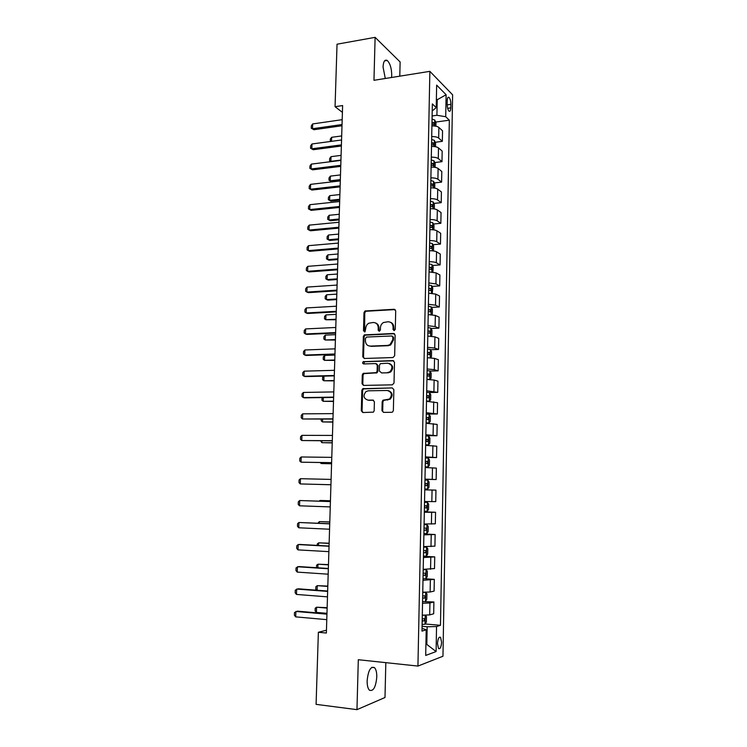 <?xml version="1.0" encoding="UTF-8"?>
<svg xmlns="http://www.w3.org/2000/svg" width="747" height="747" viewBox="0 0 747 747"><rect width="100%" height="100%" fill="white"/><g stroke="black" fill="none" stroke-linecap="round" stroke-linejoin="round"><path stroke-width="1.12" d="M394.127 330.622L395.284 329.352L395.714 310.911L394.145 309.277L365.003 310.995L363.994 312.62L363.49 330.8L365.031 331.808L365.75 328.335C365.909 326.037 366.945 324.319 368.85 323.19L373.295 322.489C376.357 322.667 378.001 324.422 378.225 327.756L378.159 330.127L379.243 331.285L380.382 330.025L380.447 327.653C380.596 325.375 381.614 323.656 383.5 322.508L388.085 321.761C391.185 321.948 392.847 323.712 393.081 327.065L393.025 329.455L394.127 330.622M376.787 677.062C376.833 672.524 376.077 669.387 374.527 667.669C370.68 666.1 368.215 670.461 367.141 680.75C367.094 685.307 367.841 688.445 369.382 690.163C373.295 691.675 375.76 687.305 376.787 677.062M391.531 77.492L391.727 75.083C391.568 68.108 390.046 63.234 387.179 60.451C384.78 59.284 383.407 61.45 383.043 66.95L385.284 78.491M441.617 642.205L440.553 637.34C438.919 636.593 437.891 638.713 437.481 643.681L438.536 648.545C440.188 649.283 441.216 647.163 441.617 642.205M381.95 410.617L383.519 412.372L391.699 412.307L392.661 411.961L393.361 410.523L393.856 389.654L392.278 387.917L362.659 388.729L361.865 390.233L361.296 410.794L362.827 412.531L373.444 412.139L374.172 410.691L374.396 401.821L372.846 400.084L368.038 400.149C363.5 398.553 362.827 395.686 366.021 391.559L368.29 390.812L387.245 390.476C391.802 391.979 392.548 394.827 389.486 399.029L382.912 400.252L382.175 401.718L381.95 410.617L383.622 412.372M399.785 76.166L400.121 61.964L375.115 37.35L373.958 80.302L429.87 71.348L417.937 666.072L358.308 659.722L356.963 709.65L316.084 704.356L318.371 632.27L326.364 633.036L342.621 105.56L335.058 106.7L342.406 112.358M375.115 37.35L337.037 44.194L335.058 106.7M392.997 357.542L394.659 355.74L395.144 335.132L393.576 333.47L364.275 334.908L363.341 336.495L362.781 356.805L364.303 358.476L392.997 357.542M394.5 362.304L394.014 383.043L392.352 384.836L363.574 385.415L362.043 383.715L362.286 374.957L363.117 373.435L376.292 372.622L377.104 371.1L377.254 365.264L375.713 363.574L363.686 363.938C362.482 363.509 362.323 362.753 363.219 361.679L392.922 360.605L394.5 362.304M447.229 100.649L447.164 104.216C447.238 107.54 447.855 109.846 449.022 111.163C450.086 111.77 450.693 110.668 450.833 107.867L450.899 104.328C450.824 101.013 450.198 98.697 449.022 97.371C447.976 96.774 447.378 97.866 447.229 100.649M429.87 71.348L452.607 94.813L442.962 656.239L417.937 666.072M432.224 110.948L436.22 107.605L432.354 103.908L421.99 631.112L426.201 629.796L422.036 628.32M436.22 107.605L436.65 85.111L446.118 94.729L445.716 116.728L436.92 115.29L432.121 115.962M435.641 122.069L449.33 120.192L445.716 116.728M449.33 120.192L440.478 625.314L436.547 626.546L436.099 651.552L425.706 655.446L426.201 629.796M356.963 709.65L384.994 697.511L385.825 662.645M326.448 630.216L318.371 632.27M436.36 99.883L437.21 99.753L436.379 98.94M436.92 115.29L437.21 99.753L446.118 94.729M425.921 644.334L426.817 644.418L427.163 626.77L422.083 626.322M425.911 644.736L426.817 644.418L436.099 651.552M435.202 142.257L442.345 141.342L442.541 130.8L438.872 127.438C437.518 126.383 435.202 125.87 431.925 125.888M434.763 162.538L441.981 161.679L442.168 151.09L438.489 147.906C437.126 146.907 434.801 146.412 431.523 146.431M434.306 182.922L441.598 182.119L441.794 171.483L438.106 168.467C436.734 167.524 434.409 167.067 431.112 167.076M433.858 203.408L441.225 202.67L441.421 191.97L437.714 189.15C436.341 188.263 434.007 187.814 430.711 187.824M433.4 224.007L440.842 223.316L441.047 212.568L437.322 209.926C435.949 209.095 433.605 208.684 430.3 208.674M432.933 244.699L440.469 244.073L440.665 233.269L436.93 230.814C435.548 230.039 433.204 229.646 429.88 229.637M432.457 265.493L440.086 264.933L440.282 254.073L436.537 251.804C435.146 251.085 432.793 250.721 429.469 250.712M431.981 286.4L439.694 285.905L439.899 274.989L436.136 272.907L429.049 271.889M431.486 307.4L439.311 306.98L439.516 296.008L435.744 294.113L428.638 293.179M430.991 328.521L438.919 328.157L439.124 317.13L435.342 315.43L428.218 314.58M430.487 349.736L438.536 349.456L438.732 338.363L434.931 336.86L427.788 336.094M429.973 371.072L438.134 370.857L438.34 359.709L434.53 358.401L427.368 357.71M429.189 392.511L437.742 392.371L437.947 381.166L434.119 380.055L426.939 379.448M426.584 414.062L437.35 413.987L437.555 402.736L426.509 401.298M425.827 435.697L436.948 435.725L437.154 424.408L426.079 423.269M425.407 457.435L436.547 457.575L436.752 446.202L425.641 445.343M424.968 479.294L436.145 479.546L436.351 468.108L425.202 467.547M424.763 489.827L435.949 490.125L424.763 489.864M424.539 501.517L435.744 501.62L435.949 490.125M424.333 511.844L435.548 512.265L424.324 512.293M424.091 524.011L435.333 523.815L435.548 512.265M423.894 533.984L435.137 534.516L423.876 534.852M423.652 546.627L434.922 546.132L435.137 534.516M423.456 556.244L434.726 556.879L423.437 557.523M423.204 569.363L434.511 568.56L434.726 556.879M425.202 578.757L434.315 579.364L422.989 580.326M422.755 592.222L430.132 591.997L434.1 591.11L434.315 579.364M422.569 601.587L433.895 601.97L429.927 602.978L422.531 603.24M422.298 615.211L429.702 614.893L433.68 613.773L433.895 601.97M425.164 623.978L440.478 625.314M442.345 141.342L438.676 138.064C437.312 137.037 434.997 136.542 431.719 136.561M441.981 161.679L438.293 158.588C436.92 157.617 434.595 157.141 431.308 157.15M441.598 182.119L437.901 179.205C436.528 178.3 434.194 177.842 430.907 177.851M441.225 202.67L437.509 199.935C436.136 199.085 433.792 198.655 430.496 198.655M440.842 223.316L437.116 220.776C435.734 219.973 433.391 219.571 430.085 219.562M440.469 244.073L436.724 241.711C435.342 240.973 432.989 240.59 429.665 240.581M440.086 264.933L436.332 262.767C434.941 262.076 432.578 261.73 429.254 261.711M439.694 285.905L435.931 283.916L428.834 282.945M439.311 306.98L435.529 305.187L428.414 304.29M438.919 328.157L435.127 326.56L427.994 325.748M438.536 349.456L434.726 348.055L427.573 347.318M438.134 370.857L434.315 369.653L427.144 368.999M437.742 392.371L426.714 390.793M437.35 413.987L426.285 412.708M436.948 435.725L425.846 434.735M436.547 457.575L425.416 456.875M436.145 479.546L424.978 479.135M427.163 626.77L436.547 626.546M394.108 330.622L393.8 327.335C393.725 324.74 392.567 323.04 390.336 322.228M375.48 322.928C377.721 323.712 378.878 325.412 378.962 328.026L379.252 331.285M395.126 309.585L365.759 311.284L364.751 312.918L364.601 331.939M394.481 333.732L365.031 335.17L364.097 336.757L363.537 357.029L364.256 358.476M392.838 337.149L391.745 335.973L366.618 337.046L365.479 338.298L365.414 340.791C365.628 344.115 367.253 345.889 370.307 346.104L387.497 345.441L389.962 344.684L392.782 339.67L392.838 337.149L393.557 337.401L392.464 336.234M369.13 345.992L370.307 346.104M393.557 337.401L393.501 339.922L390.681 344.927L388.225 345.693L371.054 346.347M376.507 363.789L378.001 365.479L377.851 371.306L377.03 372.818L363.873 373.631L363.042 375.153L362.809 383.893L363.612 385.415M393.753 360.82L364.508 361.735L363.798 363.929M387.6 372.566L389.878 371.81C393.146 367.627 392.464 364.751 387.833 363.21L380.326 363.668L379.495 365.199L379.345 371.035L381.633 372.94L388.328 372.772L390.606 372.015C393.725 368.402 393.324 365.563 389.42 363.49M388.328 372.772L381.633 372.94M388.58 390.681C392.642 392.567 393.183 395.396 390.223 399.187L383.659 400.411L382.912 401.877L382.697 410.766M373.528 400.243L368.794 400.308M392.278 387.917L363.425 388.907L362.631 390.401L362.062 410.934L362.977 412.531M435.893 126.206L435.959 122.797L434.763 120.043L432.055 119.118M431.962 124.161L434.035 124.693L434.044 122.732L431.999 122.209M330.342 141.5L330.305 139.101L331.64 137.308L331.509 141.342M341.678 135.935L331.64 137.308M342.033 124.544L312.517 128.736L313.936 129.717L311.247 128.213L311.331 125.823L312.685 123.937L342.182 119.679M341.995 125.748L313.936 129.717M312.685 123.937L312.517 128.736L311.247 128.213M435.492 146.739L435.566 143.079L434.371 140.371L431.654 139.493M431.561 144.563L433.624 145.058L433.652 143.097L431.598 142.602M341.08 155.376L331.024 156.665L330.874 161.324L340.94 160.063M331.154 161.623L329.604 160.754L331.304 161.604M329.604 160.754L329.679 158.429L331.024 156.665M435.099 167.365L435.174 163.453L433.97 160.801L431.252 159.97M431.159 165.068L433.213 165.535L433.251 163.565L431.196 163.098M433.251 163.565L431.178 163.808L433.251 163.565M340.483 174.919L330.398 176.115L330.249 180.793L340.333 179.616M331.575 181.614L328.979 180.186L331.575 181.614L340.305 180.597M328.979 180.186L329.053 177.842L330.398 176.115M434.707 188.104L434.782 183.939L433.577 181.344L430.851 180.559M430.748 185.676L432.812 186.115L432.868 184.145L430.786 183.697M339.876 194.547L329.772 195.649L329.623 200.355L339.726 199.272M330.949 201.13L328.353 199.701L330.949 201.13L339.698 200.196M328.353 199.701L328.428 197.357L329.772 195.649M341.407 144.881L311.826 148.793L313.245 149.727L310.556 148.233L310.64 145.824L311.994 143.975L341.556 139.988M341.37 146.02L313.245 149.727M311.994 143.975L311.826 148.793L310.556 148.233M340.772 165.311L311.135 168.962L312.554 169.84L309.865 168.355L309.949 165.937L311.303 164.116L340.931 160.4M340.744 166.385L312.554 169.84M311.303 164.116L311.135 168.962L309.865 168.355M340.146 185.854L310.435 189.224L311.863 190.055L309.165 188.571L309.249 186.143L310.603 184.35L340.296 180.914M340.109 186.862L311.863 190.055M310.603 184.35L310.435 189.224L309.165 188.571M434.306 208.945L434.39 204.529L433.176 201.979L430.44 201.242M430.337 206.387L432.41 206.807L432.485 204.827L430.384 204.398M430.365 205.033L432.485 204.827L430.365 205.023M339.269 214.277L329.147 215.285L328.988 220.01L339.119 219.02M329.147 215.285L327.793 216.957L327.718 219.319L330.323 220.738L339.091 219.879M339.512 206.499L309.734 209.59L308.455 208.889L308.539 206.443L309.902 204.697L339.661 201.531M309.902 204.697L309.734 209.59L311.172 210.365L339.474 207.442M433.904 229.899L433.988 225.22L432.774 222.727L430.029 222.036M429.936 227.209L432.009 227.592L432.093 225.613L429.973 225.202M338.652 234.091L328.512 235.016L328.363 239.768L338.512 238.863M328.512 235.016L327.158 236.659L327.083 239.031L329.698 240.441L338.484 239.666M338.867 227.247L309.025 230.057L307.755 229.31L307.839 226.855L309.202 225.136L339.017 222.251M309.202 225.136L309.025 230.057L310.472 230.776L338.839 228.115M433.493 250.955L433.596 246.024L432.373 243.578L429.618 242.934M429.525 248.135L431.607 248.499L431.701 246.51L429.562 246.118M338.046 254.008L327.877 254.848L327.718 259.62L337.896 258.807M327.877 254.848L326.523 256.454L326.448 258.835L327.718 259.62L329.063 260.236L337.868 259.545M338.223 248.097L308.324 250.628L307.045 249.834L307.129 247.369L308.492 245.679L338.382 243.083M308.492 245.679L308.324 250.628L309.762 251.3L338.204 248.9M432.915 272.104L433.195 266.931L431.962 264.541L429.208 263.934M429.105 269.163L431.196 269.499L431.308 267.51L429.142 267.137M337.429 274.028L327.233 274.765L327.083 279.565L337.28 278.846M327.233 274.765L325.888 276.343L325.804 278.734L327.083 279.565L328.428 280.134L337.261 279.518M337.579 269.06L307.605 271.301L306.326 270.461L306.41 267.986L307.783 266.334L337.737 264.018M307.783 266.334L307.605 271.301L309.062 271.917L337.56 269.798M432.261 293.356L432.784 287.94L431.561 285.606L428.797 285.055M428.694 290.303L430.786 290.611L430.916 288.613L428.731 288.267M336.804 294.141L326.598 294.785L326.439 299.603L336.654 298.987M326.598 294.785L325.244 296.326L325.16 298.735L326.439 299.603L327.793 300.126L336.636 299.594M336.934 290.125L306.896 292.077L305.607 291.19L305.7 288.697L307.064 287.081L337.084 285.065M307.064 287.081L306.896 292.077L308.352 292.647L336.906 290.798M431.617 314.72L432.289 314.142L432.382 309.062L431.15 306.774L428.376 306.27M428.274 311.555L430.375 311.835L430.515 309.837L428.311 309.51M336.187 314.356L325.953 314.907L325.795 319.744L336.038 319.221M325.953 314.907L324.59 316.411L324.515 318.829L325.795 319.744L336.019 319.763M365.759 311.284L365.003 310.995M336.281 311.303L306.177 312.965L304.888 312.031L304.972 309.519L306.345 307.941L336.43 306.214M306.345 307.941L306.177 312.965L307.633 313.469L336.262 311.901M431 336.215L431.878 335.394L431.971 330.286L430.739 328.054L427.956 327.606M427.854 332.91L429.955 333.171L430.113 331.164L427.891 330.856M335.562 334.665L325.3 335.123L325.15 339.988L335.403 339.558M325.3 335.123L323.946 336.598L323.862 339.026L325.15 339.988L335.394 340.034M335.618 332.592L305.448 333.956L304.16 332.975L304.253 330.454L305.626 328.913L335.776 327.475M305.626 328.913L305.448 333.956L306.914 334.404L335.608 333.115M430.384 357.813L431.467 356.758L431.57 351.622L430.328 349.456L427.536 349.045M428.255 357.729L427.368 357.654M427.433 354.386L429.544 354.61L429.712 352.593L427.471 352.323M429.712 352.593L427.461 352.677L428.003 354.059M334.927 355.077L324.656 355.432L324.497 360.325L334.777 359.989M324.656 355.432L323.292 356.879L323.208 359.316L324.497 360.325L334.768 360.399M334.964 353.985L304.72 355.049L303.431 354.022L303.525 351.492L304.897 349.979L335.123 348.84M304.897 349.979L304.72 355.049L306.195 355.451L334.945 354.442M429.786 379.541L431.056 378.234L431.159 373.07L429.908 370.96L427.107 370.605M429.46 379.523L426.939 379.252M427.004 375.965L429.123 376.171L429.31 374.144L427.051 373.892M429.31 374.144L427.06 374.2L427.573 375.61M323.983 376.133L323.843 380.765L334.142 380.531M323.712 376.143L322.639 377.254L322.555 379.709L323.843 380.765L334.133 380.867M334.301 375.498L303.992 376.255L302.703 375.171L302.787 372.632L304.169 371.156L334.46 370.325M304.169 371.156L303.992 376.255L305.467 376.591L334.292 375.872M426.509 401.186L429.32 401.251L430.645 399.822L430.739 394.631L429.488 392.567L426.686 392.268M429.525 392.623L429.357 401.214L426.509 400.971M426.574 397.656L428.703 397.834L428.899 395.807L426.621 395.574M428.899 395.807L426.658 395.835L427.135 397.283M323.302 397.572L323.18 401.298L333.507 401.167M322.116 397.591L321.892 400.205L323.18 401.298L333.498 401.438M333.629 397.115L303.254 397.572L301.965 396.442L302.059 393.884L303.431 392.446L333.797 391.914M303.431 392.446L303.254 397.572L304.739 397.852L333.62 397.423M426.079 422.951L428.899 423.026L430.225 421.513L430.328 416.303L429.067 414.296L426.257 414.053M428.899 423.026L426.089 422.793M426.154 419.469L428.283 419.618L428.498 417.573L426.192 417.368M428.498 417.573L426.248 417.582L426.696 419.067M322.611 419.123L322.517 421.943L332.873 421.906M321.285 419.132L321.229 420.794L322.517 421.943L332.863 422.111M332.966 418.843L302.516 418.992L301.228 417.816L301.312 415.239L302.694 413.847L333.125 413.623M302.694 413.847L302.516 418.992L332.957 419.076M425.65 444.838L428.479 444.913L429.805 443.326L429.908 438.087L428.647 436.145L425.827 435.94M428.479 444.913L425.65 444.736M425.715 441.393L427.854 441.505L428.078 439.46L425.762 439.283M428.078 439.46L425.837 439.451L426.257 440.973M321.92 440.786L321.854 442.682L332.228 442.747M320.584 440.786L321.854 442.682L332.219 442.887M332.294 440.693L301.779 440.534L300.481 439.292L300.574 436.706L301.956 435.352L332.452 435.436M301.956 435.352L301.779 440.534L332.284 440.842M425.22 466.838L428.05 466.912L429.385 465.25L429.488 459.984L428.227 458.098L425.388 457.948M428.05 466.912L425.22 466.791M425.286 463.429L427.424 463.513L427.667 461.459L425.323 461.31M427.667 461.459L425.416 461.431L425.799 463.009M321.219 462.57L321.182 463.532L331.584 463.7M320.164 462.552L321.182 463.532L331.575 463.775M331.612 462.654L301.032 462.178L299.734 460.89L299.827 458.294L301.209 456.968L331.78 457.369M301.209 456.968L301.032 462.178L331.612 462.729M424.782 488.958L427.629 489.033L428.965 487.296L429.067 481.992L427.798 480.172L424.959 480.078M427.041 483.514L424.894 483.449L427.247 483.57L426.995 485.643L424.847 485.578M427.247 483.57L425.006 483.524L425.342 485.167M320.519 484.486L330.93 484.756L320.491 484.458M300.462 478.696L300.285 483.935L330.93 484.728L300.285 483.935L298.987 482.59L299.071 479.985L300.462 478.696L331.098 479.415M424.343 511.247L427.191 511.265L428.535 509.445L428.638 504.122L427.368 502.357L424.52 502.32M427.368 502.357L424.52 502.283M424.408 507.848L426.565 507.885L426.836 505.803L424.455 505.71M426.836 505.803L424.585 505.728L424.903 507.362M330.435 500.77L320.005 500.471L319.977 501.172M330.435 500.826L320.005 500.471L319.23 501.144M330.249 506.914L299.528 505.803L298.23 504.412L298.324 501.788L299.706 500.537L330.417 501.526M299.528 505.803L299.706 500.537L330.417 501.582M423.904 533.657L426.761 533.619L428.115 531.724L428.218 526.364L426.939 524.665L424.081 524.674M426.939 524.665L424.081 524.581M423.969 530.239L426.135 530.239L426.406 528.157L424.016 528.082M317.933 523.199L319.324 521.611L319.268 523.264M329.791 521.938L319.324 521.611L329.782 522.06M329.567 529.221L298.772 527.784L297.474 526.336L297.558 523.703L298.949 522.498L329.735 523.722M298.772 527.784L298.949 522.498L329.726 523.862M423.456 556.179L426.332 556.085L427.686 554.106L427.788 548.728L426.5 547.084L423.633 547.159M426.5 547.084L423.642 547M423.53 552.752L425.697 552.715L425.986 550.623L423.568 550.586M317.223 545.394L317.26 543.975L318.642 542.854L318.558 545.469M329.128 543.218L318.642 542.854L329.128 543.405M328.867 551.65L298.006 549.885L296.708 548.382L296.802 545.73L298.193 544.563L299.715 544.442L329.044 546.038M298.006 549.885L298.193 544.563L329.035 546.253M423.017 578.822L425.893 578.682L427.247 576.619L427.359 571.203L426.07 569.625L423.194 569.756M426.07 569.625L423.194 569.541M423.082 575.377L425.258 575.311L425.557 573.21L423.129 573.201M316.504 567.701L316.579 565.283L317.961 564.2L317.848 567.795M328.475 564.601L317.961 564.2L328.465 564.863M328.176 574.191L297.241 572.099L295.943 570.54L296.036 567.879L298.959 566.562L328.353 568.476M297.241 572.099L297.427 566.749L328.344 568.775M425.659 592.324L425.491 601.335L426.817 599.243L426.92 593.809L425.631 592.287L422.746 592.474M422.634 598.123L424.819 598.03L425.127 595.91L422.681 595.938M316.579 590.195L315.804 589.28L315.888 586.703L317.27 585.657L317.13 590.233M327.812 586.087L317.27 585.657L327.802 586.432M327.475 596.862L296.475 594.425L295.168 592.819L295.261 590.139L298.202 588.804L327.662 591.036M296.475 594.425L296.662 589.056L327.644 591.409M423.801 615.257L422.298 615.313M425.36 615.267L426.481 616.527L426.378 621.999L425.015 624.221L422.12 624.483M422.186 620.99L424.371 620.869L424.698 618.74L422.232 618.796M327.149 607.684L316.579 607.218L316.411 612.409L326.971 613.315M316.411 612.409L315.113 610.813L315.197 608.226L316.579 607.218L327.13 608.105M326.775 619.646L295.7 616.873L294.393 615.211L294.486 612.512L297.437 611.158L326.962 613.707M295.7 616.873L295.887 611.476L326.943 614.165M438.676 138.064L438.872 127.438M438.293 158.588L438.489 147.906M437.901 179.205L438.106 168.467M437.509 199.935L437.714 189.15M437.116 220.776L437.322 209.926M436.724 241.711L436.93 230.814M436.332 262.767L436.537 251.804M435.931 283.916L436.136 272.907M435.529 305.187L435.744 294.113M435.127 326.56L435.342 315.43M434.726 348.055L434.931 336.86M434.315 369.653L434.53 358.401M433.914 391.363L434.119 380.055M433.503 413.194L433.718 401.83M433.083 435.127L433.297 423.708M432.672 457.183L432.887 445.707M432.252 479.359L432.476 467.818M431.831 501.648L432.055 490.041M431.411 524.058L431.635 512.395M430.991 546.589L431.215 534.852M430.561 569.233L430.786 557.439M430.132 591.997L430.356 580.148M429.702 614.893L429.927 602.978M447.164 104.869L450.899 104.328M447.649 108.324L450.833 107.867M393.8 327.335L393.081 327.065M378.897 330.398L378.159 330.127M378.962 328.026L378.225 327.756M364.247 331.061L363.49 330.8M364.751 312.918L363.994 312.62M366.357 311.125L365.6 310.827M394.864 309.575L394.145 309.277M393.744 329.726L393.025 329.455M363.537 357.029L362.781 356.805M364.097 336.757L363.341 336.495M365.713 334.973L364.956 334.712M394.295 333.732L393.576 333.47M388.225 345.693L387.497 345.441M393.501 339.922L392.782 339.67M362.809 383.893L362.043 383.715M363.042 375.153L362.286 374.957M364.667 373.379L363.901 373.183M376.217 373.08L375.47 372.884M377.851 371.306L377.104 371.1M378.001 365.479L377.254 365.264M364.508 361.735L363.752 361.511M393.65 360.82L392.922 360.605M382.912 401.877L382.175 401.718M384.565 400.103L383.827 399.944M387.749 400.056L387.011 399.897M373.463 400.215L372.846 400.084M362.062 410.934L361.296 410.794M362.631 390.401L361.865 390.233M364.247 388.636L363.49 388.459M434.679 126.01L434.791 120.108M431.981 123.012L434.044 122.732M434.278 146.552L434.399 140.436M431.579 143.359L433.652 143.097M433.876 167.188L434.007 160.876M433.484 187.936L433.605 181.409M432.868 184.145L430.776 184.369L432.849 184.135M433.073 208.786L433.204 202.045M432.672 229.749L432.802 222.793M429.964 225.79L432.046 225.594M432.261 250.815L432.401 243.643M429.553 246.659L431.645 246.482M431.85 271.992L431.999 264.597M429.133 267.631L431.234 267.482M431.439 293.282L431.589 285.662M428.722 288.715L430.823 288.585M431.028 314.674L431.178 306.83M428.302 309.912L430.412 309.8M430.617 336.187L430.767 328.11M427.882 331.21L430.001 331.117M430.197 357.804L430.356 349.503M427.461 352.621L429.581 352.547M429.777 379.541L429.936 371.007M427.041 374.144L429.161 374.098M426.612 395.779L428.741 395.751M428.937 422.989L429.105 414.352M426.192 417.526L428.32 417.517M428.517 444.867L428.685 436.192M425.762 439.395L427.9 439.404M428.087 466.875L428.255 458.144M425.323 461.366L427.471 461.403M427.657 488.986L427.826 480.218M427.228 511.219L427.396 502.404M424.408 507.811L426.565 507.885M426.798 533.573L426.967 524.702M423.969 530.146L426.135 530.239M426.36 556.039L426.537 547.131M423.53 552.593L425.697 552.715M425.93 578.626L426.098 569.672M423.082 575.171L425.258 575.311M422.643 597.871L424.819 598.03M425.043 624.165L425.22 615.267M422.195 620.682L424.371 620.869M371.773 667.36L374.527 667.669M384.537 60.899L387.179 60.451M439.348 637.228L440.553 637.34M447.901 97.54L449.022 97.371M365.031 335.17L364.275 334.908M390.681 344.927L389.962 344.684M363.873 373.631L363.117 373.435M377.03 372.818L376.292 372.622M363.985 361.893L363.219 361.679M390.606 372.015L389.878 371.81M383.659 400.411L382.912 400.252M390.223 399.187L389.486 399.029M363.425 388.907L362.659 388.729M429.964 225.809L432.093 225.613M429.553 246.687L431.701 246.51M429.133 267.669L431.308 267.51M428.722 288.753L430.916 288.613M428.302 309.949L430.515 309.837M427.882 331.257L430.113 331.164M425.09 528.092L426.406 528.157M425.127 550.576L425.986 550.623M424.894 573.164L425.557 573.21M424.567 595.873L425.127 595.91M424.203 618.693L424.698 618.74"/></g></svg>
